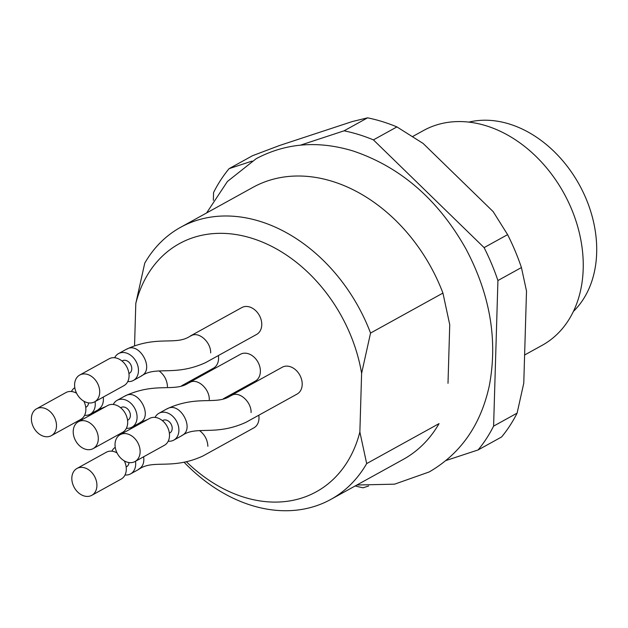 <?xml version="1.0" encoding="UTF-8"?>
<svg xmlns="http://www.w3.org/2000/svg" width="628" height="628" viewBox="0 0 628 628"><rect width="100%" height="100%" fill="white"/><g stroke="black" fill="none" stroke-linecap="round" stroke-linejoin="round"><path stroke-width="0.94" d="M223.474 398.686L255.251 381.133A15.339 11.571 -118.9 0 0 257.967 362.121A15.339 11.571 -118.9 0 0 240.422 354.286L189.311 382.515C174.859 392.83 156.403 381.643 125.349 395.789L117.122 400.334A15.339 11.571 -118.9 0 0 113.268 404.463M181.657 385.741L213.441 368.189A15.339 11.571 -118.9 0 0 218.363 355.558M125.019 474.964A15.339 11.571 -118.9 0 0 130.561 473.897L138.788 469.359C153.216 459.044 171.656 470.231 202.75 456.085L253.869 427.856A15.339 11.571 -118.9 0 0 258.791 415.226M168.218 441.194A15.339 11.571 -118.9 0 0 168.806 441.233A15.339 11.571 -118.9 0 0 173.768 440.126L181.994 435.589C196.423 425.274 214.862 436.46 245.956 422.314L297.068 394.086A15.339 11.571 -118.9 0 0 299.784 375.065A15.339 11.571 -118.9 0 0 282.239 367.239L231.128 395.467C216.676 405.774 198.22 394.596 167.166 408.734L158.939 413.279A15.339 11.571 -118.9 0 0 155.085 417.408M127.79 381.526A15.339 11.571 -118.9 0 0 128.379 381.573A15.339 11.571 -118.9 0 0 133.34 380.466L141.567 375.921C155.995 365.614 174.427 376.8 205.529 362.654L256.64 334.418A15.339 11.571 -118.9 0 0 259.348 315.405A15.339 11.571 -118.9 0 0 241.811 307.571L190.692 335.799C176.248 346.114 157.793 334.928 126.73 349.074L118.511 353.611A15.339 11.571 -118.9 0 0 114.657 357.748M449.734 324.668L442.928 293.08L370.551 333.06L361.61 373.346L359.868 431.993L366.674 463.59L439.058 423.61A155.406 117.232 -118.9 0 1 403.231 459.421L330.846 499.401A155.406 117.232 -118.9 0 0 366.674 463.59M361.61 373.346A141.708 106.901 -118.9 0 0 251.679 238.208A141.708 106.901 -118.9 0 0 135.805 303.434L144.746 263.14A155.406 117.232 -118.9 0 1 180.574 227.328A155.406 117.232 -118.9 0 1 370.551 333.06M134.557 345.494L135.805 303.434M186.657 462.02A141.708 106.901 -118.9 0 0 359.868 431.993M184.31 462.467A155.406 117.232 -118.9 0 0 330.846 499.401M448 383.316L449.734 324.849M446.068 460.489L478.096 449.946A191.195 144.228 -118.9 0 0 493.6 426.114L497.925 280.535A191.195 144.228 -118.9 0 0 484.102 247.62L373.417 139.887A191.195 144.228 -118.9 0 0 344.089 130.812L300.545 145.139M252.04 161.106L229.087 168.657A191.195 144.228 -118.9 0 0 213.583 192.49L213.347 200.332M355.189 485.962A191.195 144.228 -118.9 0 0 363.094 487.799L368.628 485.978M373.417 139.887L396.92 126.911A191.195 144.228 -118.9 0 0 367.592 117.829L344.089 130.812M497.925 280.535L521.428 267.552A191.195 144.228 -118.9 0 0 507.605 234.636L484.102 247.62M229.087 168.657L252.589 155.681L279.586 145.484L352.347 121.534L367.592 117.829M478.096 449.946L501.599 436.97A191.195 144.228 -118.9 0 0 517.103 413.13L493.6 426.114M396.92 126.911L423.123 143.451L493.153 211.605L507.605 234.636M521.428 267.552L526.507 291.047L523.776 383.151L517.103 413.13M524.608 355.008L542.168 345.314A122.688 92.552 -118.9 0 0 563.865 193.165A122.688 92.552 -118.9 0 0 423.531 130.514L412.667 136.512M573.411 311.417A110.426 83.296 -118.9 0 0 579.267 184.663A110.426 83.296 -118.9 0 0 468.857 122.115M442.928 293.08A155.406 117.232 -118.9 0 0 252.958 187.348L180.574 227.328M73.217 431.287A15.339 11.571 -118.9 0 0 79.897 446.076A15.339 11.571 -118.9 0 0 93.172 448.596A15.339 11.571 -118.9 0 0 95.888 429.583A15.339 11.571 -118.9 0 0 78.343 421.749A15.339 11.571 -118.9 0 0 73.217 431.287M93.172 448.596L122.554 432.37A15.339 11.571 -118.9 0 0 127.131 418.044A15.339 11.571 -118.9 0 0 115.552 404.934A15.339 11.571 -118.9 0 0 107.718 405.523L78.343 421.749M120.631 407.737L121.078 407.494A7.159 5.401 61.1 0 1 129.266 411.144A7.159 5.401 61.1 0 1 127.994 420.022L127.555 420.265M126.401 428.241A15.339 11.571 -118.9 0 0 126.997 428.288A15.339 11.571 -118.9 0 0 131.951 427.181A15.339 11.571 -118.9 0 0 136.527 412.855A15.339 11.571 -118.9 0 0 124.948 399.746A15.339 11.571 -118.9 0 0 117.122 400.334M31.4 418.342A15.339 11.571 -118.9 0 0 38.08 433.132A15.339 11.571 -118.9 0 0 51.363 435.651A15.339 11.571 -118.9 0 0 54.071 416.631A15.339 11.571 -118.9 0 0 36.526 408.804A15.339 11.571 -118.9 0 0 31.4 418.342M76.6 393.246A15.339 11.571 -118.9 0 0 73.735 391.99A15.339 11.571 -118.9 0 0 65.909 392.579L36.526 408.804M51.363 435.651L80.737 419.425A15.339 11.571 -118.9 0 0 83.869 401.206M88.564 402.886A7.159 5.401 61.1 0 1 86.185 407.077L85.738 407.321M74.811 387.68A15.339 11.571 -118.9 0 0 71.451 391.511M84.592 415.296A15.339 11.571 -118.9 0 0 85.18 415.344A15.339 11.571 -118.9 0 0 90.134 414.237A15.339 11.571 -118.9 0 0 95.064 401.606M71.828 478.01A15.339 11.571 -118.9 0 0 78.508 492.792A15.339 11.571 -118.9 0 0 91.79 495.319A15.339 11.571 -118.9 0 0 94.498 476.299A15.339 11.571 -118.9 0 0 76.961 468.464A15.339 11.571 -118.9 0 0 71.828 478.01M117.028 452.914A15.339 11.571 -118.9 0 0 114.163 451.65A15.339 11.571 -118.9 0 0 106.336 452.239L76.961 468.464M91.79 495.319L121.165 479.093A15.339 11.571 -118.9 0 0 124.297 460.874M128.991 462.553A7.159 5.401 61.1 0 1 126.613 466.737L126.165 466.981M115.238 447.348A15.339 11.571 -118.9 0 0 111.878 451.179M130.561 473.897A15.339 11.571 -118.9 0 0 135.491 461.266M115.034 444.239A15.339 11.571 -118.9 0 0 121.714 459.021A15.339 11.571 -118.9 0 0 134.989 461.549A15.339 11.571 -118.9 0 0 137.705 442.528A15.339 11.571 -118.9 0 0 120.16 434.694A15.339 11.571 -118.9 0 0 115.034 444.239M134.989 461.549L164.363 445.323A15.339 11.571 -118.9 0 0 168.948 430.989A15.339 11.571 -118.9 0 0 157.369 417.879A15.339 11.571 -118.9 0 0 149.535 418.468L120.16 434.694M162.448 420.681L162.888 420.438A7.159 5.401 61.1 0 1 171.075 424.096A7.159 5.401 61.1 0 1 169.811 432.967L169.372 433.218M173.768 440.126A15.339 11.571 -118.9 0 0 178.344 425.8A15.339 11.571 -118.9 0 0 166.765 412.69A15.339 11.571 -118.9 0 0 158.939 413.279M74.599 384.572A15.339 11.571 -118.9 0 0 81.287 399.361A15.339 11.571 -118.9 0 0 94.561 401.881A15.339 11.571 -118.9 0 0 97.277 382.86A15.339 11.571 -118.9 0 0 79.732 375.034A15.339 11.571 -118.9 0 0 74.599 384.572M94.561 401.881L123.936 385.655A15.339 11.571 -118.9 0 0 128.512 371.329A15.339 11.571 -118.9 0 0 116.941 358.219A15.339 11.571 -118.9 0 0 109.107 358.808L79.732 375.034M122.02 361.022L122.46 360.778A7.159 5.401 61.1 0 1 130.648 364.428A7.159 5.401 61.1 0 1 129.384 373.307L128.936 373.55M133.34 380.466A15.339 11.571 -118.9 0 0 137.917 366.132A15.339 11.571 -118.9 0 0 126.338 353.022A15.339 11.571 -118.9 0 0 118.511 353.611M140.083 422.526C153.679 416.191 137.768 387.908 125.443 395.899M189.389 382.727C197.004 377.334 209.681 388.818 209.273 399.612M98.266 409.582C102.199 407.015 103.871 402.846 103.29 397.061M159.096 370.905C164.324 374.947 167.111 380.199 167.456 386.667M138.694 469.155C142.815 466.808 144.456 462.687 143.608 456.784M199.523 430.565C204.752 434.607 207.538 439.867 207.884 446.327M181.892 435.479C195.489 429.144 179.584 400.86 167.26 408.844M231.198 395.671C238.821 390.278 251.498 401.771 251.09 412.565M141.465 375.811C155.061 369.476 139.157 341.192 126.832 349.184M190.771 336.011C198.385 330.618 211.071 342.103 210.663 352.897M206.604 212.947L227.422 181.476L256.185 158.696C285.826 142.98 318.113 140.405 353.038 150.963C400.515 166.954 438.124 199.547 465.85 248.751C490.083 294.414 497.91 340.031 489.33 385.608C480.828 424.85 460.779 453.628 429.199 471.95L394.604 484.164L356.885 485.02M131.951 427.181L140.177 422.636L147.823 419.418M90.134 414.237L98.361 409.692L106.006 406.473"/></g></svg>
